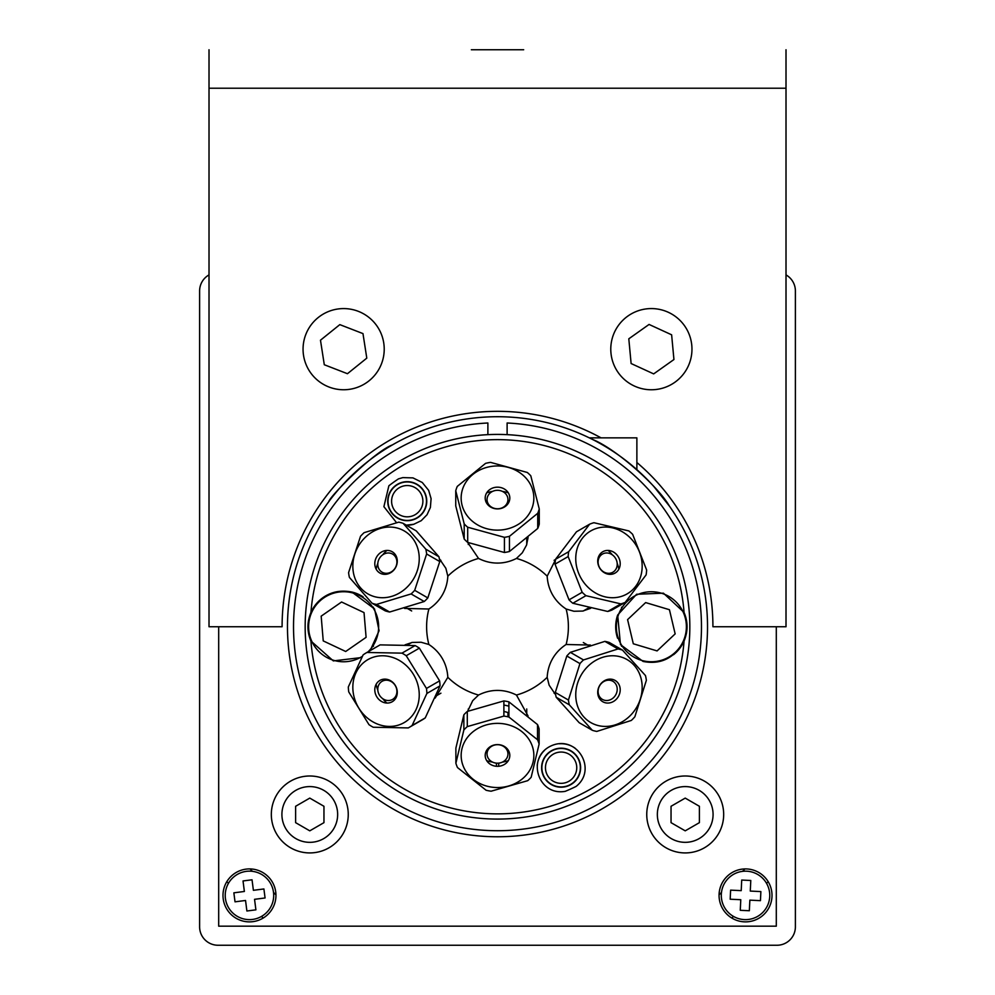 <?xml version="1.0" encoding="UTF-8"?>
<svg xmlns="http://www.w3.org/2000/svg" width="995" height="995" viewBox="0 0 995 995"><rect width="100%" height="100%" fill="white"/><g stroke="black" fill="none" stroke-linecap="round" stroke-linejoin="round"><path stroke-width="1.49" d="M646.75 814.47A38.469 38.469 0 0 1 704.448 781.15A38.469 38.469 0 0 1 704.448 847.777A38.469 38.469 0 0 1 646.75 814.47M218.689 626.75L218.689 926.171L776.299 926.171L776.299 626.75M271.324 814.47A38.469 38.469 0 0 1 329.022 781.15A38.469 38.469 0 0 1 329.022 847.777A38.469 38.469 0 0 1 271.324 814.47M222.992 895.4A26.467 26.467 0 0 1 262.705 872.466A26.467 26.467 0 0 1 262.705 918.323A26.467 26.467 0 0 1 222.992 895.4M719.062 895.4A26.467 26.467 0 0 1 758.762 872.466A26.467 26.467 0 0 1 758.762 918.323A26.467 26.467 0 0 1 719.062 895.4M713.079 814.47A27.86 27.86 0 0 0 671.289 790.328A27.86 27.86 0 0 0 671.289 838.598A27.86 27.86 0 0 0 713.079 814.47M671.04 806.286L685.219 798.102L699.398 806.286L699.398 822.654L685.219 830.837L671.04 822.654L671.04 806.286M337.653 814.47A27.86 27.86 0 0 0 295.851 790.328A27.86 27.86 0 0 0 295.851 838.598A27.86 27.86 0 0 0 337.653 814.47M295.614 806.286L309.781 798.102L323.96 806.286L323.96 822.654L309.781 830.837L295.614 822.654L295.614 806.286M786.013 274.918A18.42 18.42 0 0 1 795.391 290.963L795.391 926.83A18.42 18.42 0 0 1 776.971 945.25L218.029 945.25A18.42 18.42 0 0 1 199.609 926.83L199.609 290.963A18.42 18.42 0 0 1 209.012 274.906M731.835 918.049L733.477 916.42M766.548 883.336L768.19 881.707M250.019 868.933L252.444 871.346M273.513 892.415L275.926 894.841M719.062 894.841L721.487 892.428M742.556 871.346L744.981 868.933M226.81 881.694L228.452 883.336M261.523 916.407L263.165 918.049M746.685 871.197A24.228 24.228 0 0 0 723.987 906.495A24.228 24.228 0 0 0 765.914 908.497A24.228 24.228 0 0 0 746.685 871.197M741.213 890.637L741.71 880.053L750.79 880.488L750.28 891.072L760.876 891.582L760.441 900.649L749.857 900.152L749.347 910.736L740.268 910.301L740.778 899.716L730.181 899.206L730.616 890.139L741.213 890.637M760.441 900.649L760.876 891.582L750.28 891.072M750.79 880.488L741.71 880.053M740.268 910.301L749.347 910.736M254.546 899.318L265.068 897.975L263.899 888.958L265.068 897.975L254.546 899.318L255.902 909.84L246.884 910.997L255.902 909.84M252.033 879.791L243.029 880.948L252.033 879.791L253.389 890.314L263.899 888.958M233.862 892.826L235.019 901.831L233.862 892.826L244.372 891.47L243.029 880.948M273.501 892.304A24.228 24.228 0 0 0 234.77 876.122A24.228 24.228 0 0 0 240.118 917.751A24.228 24.228 0 0 0 273.501 892.304M246.884 910.997L245.541 900.475L235.019 901.831M523.681 49.75L471.344 49.75M209.012 49.75L209.012 626.75L282.095 626.75A215.417 215.417 0 0 1 601.079 437.862M636.875 462.501A215.417 215.417 0 0 1 712.918 626.75L786.013 626.75L786.013 49.75M610.955 352.951A40.584 40.584 0 0 0 674.846 382.279A40.584 40.584 0 0 0 668.304 312.281A40.584 40.584 0 0 0 610.955 352.951M673.938 359.531L653.678 373.896L631.116 363.536L628.803 338.81L649.063 324.445L671.625 334.805L673.938 359.531M303.537 355.402A40.584 40.584 0 0 0 369.083 380.786A40.584 40.584 0 0 0 358.287 311.323A40.584 40.584 0 0 0 303.537 355.402M366.794 358.138L347.454 373.71L324.295 364.742L320.477 340.203L339.817 324.631L362.976 333.599L366.794 358.138M487.886 434.653L487.886 422.999A203.975 203.975 0 0 0 322.479 731.499A203.975 203.975 0 0 0 672.52 731.499A203.975 203.975 0 0 0 507.114 422.999L507.114 434.653M487.886 416.942A210.032 210.032 0 0 1 707.47 631.551A210.032 210.032 0 0 1 497.5 836.77A210.032 210.032 0 0 1 287.53 631.551A210.032 210.032 0 0 1 487.886 416.942M392.391 444.914C374.518 451.519 330.129 495.796 328.661 501.841C330.129 495.796 374.518 451.519 392.391 444.914M653.951 486.63L669.585 506.343M669.374 506.032C658.267 486.667 616.452 448.919 592.286 439.317M589.724 438.049L587.324 436.904M589.351 437.862L636.875 437.862L636.875 469.628M565.608 446.879A192.333 192.333 0 0 1 644.039 751.324A192.333 192.333 0 0 1 330.937 722.917A192.333 192.333 0 0 1 564.227 446.357M621.527 607.199A125.557 125.557 0 0 1 621.676 608.194M621.676 645.307A125.557 125.557 0 0 1 621.527 646.302M373.473 646.302A125.557 125.557 0 0 1 373.324 645.307M373.324 608.194A125.557 125.557 0 0 1 373.473 607.199M551.491 751.038A19.228 19.228 0 0 1 580.346 767.692A19.228 19.228 0 0 1 551.491 784.346A19.228 19.228 0 0 1 551.491 751.038M397.627 484.528A19.228 19.228 0 0 1 426.482 501.194A19.228 19.228 0 0 1 397.627 517.848A19.228 19.228 0 0 1 397.627 484.528M568.929 781.249A15.646 15.646 0 0 1 545.459 767.692A15.646 15.646 0 0 1 568.929 754.148A15.646 15.646 0 0 1 568.929 781.249M415.064 514.738A15.646 15.646 0 0 1 391.595 501.194A15.646 15.646 0 0 1 415.064 487.637A15.646 15.646 0 0 1 415.064 514.738M390.351 510.945A19.502 19.502 0 0 0 424.131 510.945A19.502 19.502 0 0 0 407.241 481.679A19.502 19.502 0 0 0 390.351 510.945M555.658 694.796L549.128 685.169L547.175 677.309A71.603 53.543 30 0 1 566.13 644.486L590.421 645.071M590.644 608.306L582.759 611.067L573.916 611.253L566.13 609.015A71.603 53.543 -30 0 1 547.175 576.18L556.404 558.021M528.084 537.424L526.554 545.073L522.288 552.822L516.455 558.444A71.603 53.543 -90 0 1 478.545 558.444L467.65 542.362M439.342 558.705L445.872 568.319L447.825 576.18A71.603 53.543 -150 0 1 428.87 609.015L404.53 608.405M405.064 644.822L412.253 642.434L421.096 642.248L428.87 644.486A71.603 53.543 150 0 1 447.825 677.309L435.138 698.092M467.613 711.313L472.712 700.667L478.545 695.045A71.603 53.543 90 0 1 516.455 695.045L528.071 715.99M516.455 695.045A70.881 70.881 0 0 0 547.175 677.309M566.13 644.486A70.881 70.881 0 0 0 566.13 609.015M547.175 576.18A70.881 70.881 0 0 0 516.455 558.444M478.545 558.444A70.881 70.881 0 0 0 447.825 576.18M428.87 609.015A70.881 70.881 0 0 0 428.87 644.486M447.825 677.309A70.881 70.881 0 0 0 478.545 695.045M576.068 786.448A177.981 177.981 0 0 1 565.272 791.323C538.171 796.361 525.658 757.406 551.242 745.827C576.851 734.298 597.784 769.458 576.068 786.448M575.234 748.302A23.992 23.992 0 0 0 559.252 743.775M544.402 750.479A23.992 23.992 0 0 0 537.225 765.453M544.215 777.443A19.502 19.502 0 0 0 578.008 777.443A19.502 19.502 0 0 0 561.105 748.19A19.502 19.502 0 0 0 544.215 777.443M396.507 522.636L383.896 506.679L388.871 485.771A177.981 177.981 0 0 1 398.485 478.856L402.826 477.612L412.95 477.886L422.29 482.5L428.658 490.373L431.096 498.657L430.387 507.487L427.029 514.751L421.246 520.671L413.796 524.265L406.283 525.161A23.992 23.992 0 0 0 413.796 524.265M547.287 440.972C570.968 448.397 570.968 448.397 547.287 440.972C523.047 435.561 523.047 435.561 547.287 440.972M673.478 654.747A35.683 35.683 0 0 0 684.062 641.029C674.51 658.093 660.854 664.909 643.093 661.451L620.47 644.586L617.671 615.01L636.589 594.276L663.429 593.169L684.062 612.46C688.03 621.85 688.03 631.365 684.062 641.029A187.11 187.11 0 0 1 497.5 813.86A187.11 187.11 0 0 1 310.938 641.029C306.97 631.651 306.97 622.124 310.938 612.46C320.489 595.396 334.146 588.592 351.907 592.037L374.53 608.915L379.095 630.706L370.165 650.606M686.301 634.014A35.683 35.683 0 0 0 684.062 612.46A187.11 187.11 0 0 0 431.768 451.568A187.11 187.11 0 0 0 310.938 612.46A35.683 35.683 0 0 1 336.186 591.851M617.572 615.308A35.683 35.683 0 0 0 617.572 638.193M363.1 596.838A35.683 35.683 0 0 0 351.907 592.037M308.711 619.475A35.683 35.683 0 0 0 310.938 641.029L333.337 660.904L361.683 657.521M496.455 766.274L496.455 763.14M498.694 763.128L498.694 766.262M689.274 641.427A192.333 192.333 0 0 0 353.362 499.403A192.333 192.333 0 0 0 422.601 803.898A192.333 192.333 0 0 0 664.063 530.584A192.333 192.333 0 0 0 353.362 499.403A192.333 192.333 0 0 0 422.601 803.898A192.333 192.333 0 0 0 689.274 641.427M368.1 651.787A35.012 35.012 0 0 0 358.573 595.085A35.012 35.012 0 0 0 308.686 628.877A35.012 35.012 0 0 0 362.317 656.364M323.238 640.904L321.174 616.154L341.583 602L364.033 612.597L366.098 637.335L345.688 651.489L323.238 640.904L321.174 616.154L341.583 602M627.347 601.279A35.012 35.012 0 0 0 641.315 660.282A35.012 35.012 0 0 0 685.443 618.679A35.012 35.012 0 0 0 627.347 601.279M657.086 650.917L633.305 643.777L627.584 619.624L645.643 602.584L669.436 609.711L675.157 633.877L657.086 650.917L675.157 633.877L669.436 609.711M503.88 711.475A29.241 25.808 0 0 1 508.905 712.905M508.308 760.653A29.241 25.808 0 0 1 502.388 762.12M492.624 762.12A29.241 25.808 0 0 1 486.692 760.653M508.905 701.861L537.524 724.571L537.524 739.733L508.905 717.022L508.905 701.861A43.009 37.972 0 0 0 503.88 700.915L503.88 716.089L467.289 726.611L467.289 711.45L503.88 700.915M463.857 714.82L463.857 729.994L455.884 763.227L455.884 748.066L463.857 714.82A43.009 37.972 0 0 1 467.289 711.45M467.289 726.611A43.009 37.972 180 0 0 463.857 729.994M455.884 763.227A43.009 37.972 180 0 0 457.476 767.543L486.095 790.254A43.009 37.972 180 0 0 491.132 791.199L527.711 780.677A43.009 37.972 180 0 0 531.156 777.294L539.116 744.061L539.116 728.887A43.009 37.972 0 0 0 537.524 724.571M539.116 744.061A43.009 37.972 180 0 0 537.524 739.733M508.905 706.201A36.342 32.089 180 0 0 503.88 705.069M462.949 765.391A36.342 32.089 0 0 1 487.276 724.658A36.342 32.089 0 0 1 532.673 747.344A36.342 32.089 0 0 1 507.724 786.249A36.342 32.089 0 0 1 462.949 765.391M509.204 752.083A12.313 10.87 0 0 1 494.95 766.088A12.313 10.87 0 0 1 488.346 748.19A12.313 10.87 0 0 1 509.204 752.083M508.905 717.022A43.009 37.972 180 0 0 503.88 716.089M507.45 751.088A10.46 9.241 180 0 0 495.858 744.82A10.46 9.241 180 0 0 487.04 753.949A10.46 9.241 180 0 0 497.5 763.19A10.46 9.241 180 0 0 507.96 753.949A10.46 9.241 180 0 0 507.45 751.088M380.09 644.884L415.102 645.568L401.968 653.143L366.956 652.471L380.09 644.884A43.009 37.972 60 0 0 379.244 645.369L366.098 652.944A43.009 37.972 -120 0 0 363.113 654.897L348.325 686.948A43.009 37.972 -120 0 0 348.747 691.935L368.983 724.671A43.009 37.972 -120 0 0 373.249 727.245L408.261 727.917A43.009 37.972 -120 0 0 409.107 727.444A43.009 37.972 -120 0 0 412.104 725.504L426.88 693.453L440.026 685.866L425.238 717.917A43.009 37.972 60 0 1 422.253 719.858L409.107 727.444M366.956 652.471A43.009 37.972 -120 0 0 366.098 652.944M425.238 717.917L412.104 725.504M426.88 693.453A43.009 37.972 -120 0 0 426.469 688.453L406.234 655.73L419.368 648.143L439.603 680.866A43.009 37.972 60 0 1 440.026 685.866M415.102 645.568A43.009 37.972 60 0 1 419.368 648.143M406.234 655.73A43.009 37.972 -120 0 0 401.968 653.143M386.943 703.055A29.241 25.808 60 0 1 382.714 698.664M377.826 690.207A29.241 25.808 60 0 1 376.135 684.336M372.08 721.375A36.342 32.089 60 0 1 356.347 671.986A36.342 32.089 60 0 1 401.781 661.973A36.342 32.089 60 0 1 415.736 710.206A36.342 32.089 60 0 1 372.08 721.375M390.774 680.841A12.313 10.87 60 0 1 392.515 701.562A12.313 10.87 60 0 1 374.841 690.878A12.313 10.87 60 0 1 390.774 680.841M439.603 680.866L426.469 688.453M391.358 681.637A10.46 9.241 -120 0 0 382.117 681.289A10.46 9.241 -120 0 0 379.344 694.97A10.46 9.241 -120 0 0 392.577 699.41A10.46 9.241 -120 0 0 396.881 690.704A10.46 9.241 -120 0 0 391.358 681.637M426.631 553.979L439.765 561.566L427.825 597.908L414.691 590.321L426.631 553.979A43.009 37.972 -60 0 0 425.81 549.178L403.149 523.345A43.009 37.972 -60 0 0 398.721 522.164L364.12 532.661A43.009 37.972 -60 0 0 360.526 536.28L348.586 572.622A43.009 37.972 -60 0 0 349.407 577.411L372.068 603.256L385.202 610.843A43.009 37.972 120 0 0 389.63 612.024L376.483 604.438L411.097 593.94L424.231 601.515L389.63 612.024M372.068 603.256A43.009 37.972 -60 0 0 376.483 604.438M427.825 597.908A43.009 37.972 120 0 1 424.231 601.515M411.097 593.94A43.009 37.972 -60 0 0 414.691 590.321M403.149 523.345L416.283 530.932L438.944 556.765A43.009 37.972 120 0 1 439.765 561.566M374.754 596.726A36.342 32.089 120 0 1 355.165 553.009A36.342 32.089 120 0 1 399.169 528.631A36.342 32.089 120 0 1 416.917 571.789A36.342 32.089 120 0 1 374.754 596.726M389.866 550.77A12.313 10.87 120 0 1 393.286 570.657A12.313 10.87 120 0 1 374.978 565.757A12.313 10.87 120 0 1 389.866 550.77M376.135 569.152A29.241 25.808 120 0 1 377.826 563.294M382.714 554.837A29.241 25.808 120 0 1 386.943 550.434M438.944 556.765L425.81 549.178M390.587 553.27A10.46 9.241 -60 0 0 378.784 559.613A10.46 9.241 -60 0 0 382.117 572.212A10.46 9.241 -60 0 0 395.338 567.772A10.46 9.241 -60 0 0 392.577 554.091A10.46 9.241 -60 0 0 390.587 553.27M592.336 730.305L579.202 722.718L556.193 697.246L569.327 704.821L592.336 730.305A43.009 37.972 120 0 0 596.776 731.424L631.303 720.455A43.009 37.972 120 0 0 634.847 716.798L646.364 680.344A43.009 37.972 120 0 0 645.469 675.568L622.46 650.083A43.009 37.972 120 0 0 618.019 648.964L583.505 659.934A43.009 37.972 120 0 0 579.948 663.59L568.431 700.045A43.009 37.972 120 0 0 569.327 704.821M568.431 700.045L555.297 692.458L566.814 656.004A43.009 37.972 -60 0 1 570.359 652.347L604.885 641.377A43.009 37.972 -60 0 1 609.326 642.496L622.46 650.083M556.193 697.246A43.009 37.972 -60 0 1 555.297 692.458M619.835 656.663A36.342 32.089 -60 0 1 639.996 700.045A36.342 32.089 -60 0 1 596.229 724.994A36.342 32.089 -60 0 1 577.921 682.16A36.342 32.089 -60 0 1 619.835 656.663M604.537 700.256A10.46 9.241 120 0 0 616.241 693.826A10.46 9.241 120 0 0 612.895 681.289A10.46 9.241 120 0 0 599.662 685.729A10.46 9.241 120 0 0 602.435 699.41A10.46 9.241 120 0 0 604.537 700.256M605.283 702.756A12.313 10.87 -60 0 1 601.602 682.943A12.313 10.87 -60 0 1 620.009 687.595A12.313 10.87 -60 0 1 605.283 702.756M566.814 656.004L579.948 663.59M583.505 659.934L570.359 652.347M604.885 641.377L618.019 648.964M622.198 596.129A36.342 32.089 -120 0 1 578.12 571.901A36.342 32.089 -120 0 1 597.572 528.096A36.342 32.089 -120 0 1 639.797 552.897A36.342 32.089 -120 0 1 622.198 596.129M604.487 550.969A12.313 10.87 -120 0 1 620.134 565.023A12.313 10.87 -120 0 1 602.274 571.192A12.313 10.87 -120 0 1 604.487 550.969M593.928 522.711A43.009 37.972 60 0 0 589.612 524.203L568.692 551.69A43.009 37.972 60 0 0 568.157 556.566L582.162 592.286A43.009 37.972 60 0 0 585.943 595.669L620.868 603.89A43.009 37.972 60 0 0 625.183 602.398L646.103 574.899A43.009 37.972 60 0 0 646.638 570.023L632.633 534.315A43.009 37.972 60 0 0 628.852 530.932L593.928 522.711M568.692 551.69L555.558 559.277L576.478 531.79L589.612 524.203M582.162 592.286L569.028 599.861L555.023 564.153A43.009 37.972 -120 0 1 555.558 559.277M555.023 564.153L568.157 556.566M620.868 603.89L607.734 611.465L572.809 603.256A43.009 37.972 -120 0 1 569.028 599.861M572.809 603.256L585.943 595.669M625.183 602.398L612.049 609.985A43.009 37.972 -120 0 1 607.734 611.465M608.069 550.434A29.241 25.808 -120 0 1 612.298 554.837M617.174 563.294A29.241 25.808 -120 0 1 618.878 569.152M603.853 553.431A10.46 9.241 60 0 0 602.435 554.091A10.46 9.241 60 0 0 599.662 567.772A10.46 9.241 60 0 0 612.895 572.212A10.46 9.241 60 0 0 616.079 559.314A10.46 9.241 60 0 0 603.853 553.431M537.723 528.457L509.452 551.504L509.452 536.33L537.723 513.296L537.723 528.457A43.009 37.972 180 0 0 539.253 524.129L539.253 508.955L530.795 475.809A43.009 37.972 0 0 0 527.313 472.476L490.572 462.376A43.009 37.972 0 0 0 485.56 463.371L457.277 486.406A43.009 37.972 0 0 0 455.747 490.746L464.205 523.892L464.205 539.054L455.747 505.92L455.747 490.746M537.723 513.296A43.009 37.972 0 0 0 539.253 508.955M464.205 523.892A43.009 37.972 0 0 0 467.7 527.226L504.428 537.325L504.428 552.499L467.7 542.399A43.009 37.972 180 0 1 464.205 539.054M509.452 551.504A43.009 37.972 180 0 1 504.428 552.499M504.428 537.325A43.009 37.972 0 0 0 509.452 536.33M486.692 492.848A29.241 25.808 180 0 1 491.07 491.642A29.241 25.808 180 0 1 492.624 491.381M502.388 491.381A29.241 25.808 180 0 1 508.308 492.848M489.515 466.742A36.342 32.089 180 0 1 533.183 491.928A36.342 32.089 180 0 1 503.358 529.713A36.342 32.089 180 0 1 461.817 504.166A36.342 32.089 180 0 1 489.515 466.742M500.211 508.644A12.313 10.87 180 0 1 485.747 494.813A12.313 10.87 180 0 1 506.554 490.672A12.313 10.87 180 0 1 500.211 508.644M467.7 542.399L467.7 527.226M499.801 508.557A10.46 9.241 0 0 0 507.96 499.552A10.46 9.241 0 0 0 497.5 490.311A10.46 9.241 0 0 0 487.04 499.552A10.46 9.241 0 0 0 499.801 508.557M209.012 88.219L786.013 88.219M526.741 714.858L526.741 708.962M468.272 711.039L468.272 708.962M487.04 749.72L487.04 753.949M507.96 712.569L507.96 716.81M507.96 749.72L507.96 753.949M436.046 695.99L440.909 693.179M407.49 644.959L411.681 642.546M385.774 679.175L382.117 681.289M396.234 697.296L392.577 699.41M406.346 607.883L411.681 610.955M439.479 559.488L440.909 560.322M396.234 556.193L392.577 554.091M385.774 574.314L382.117 572.212M588.63 645.606L583.331 642.546M555.521 694L554.091 693.179M555.521 559.488L554.091 560.322M588.692 607.858L583.331 610.955M609.238 574.314L612.895 572.212M598.766 556.193L602.435 554.091M468.272 542.623L468.272 544.526M526.741 538.581L526.741 544.526M507.96 503.769L507.96 499.552M487.04 503.769L487.04 499.552"/></g></svg>
